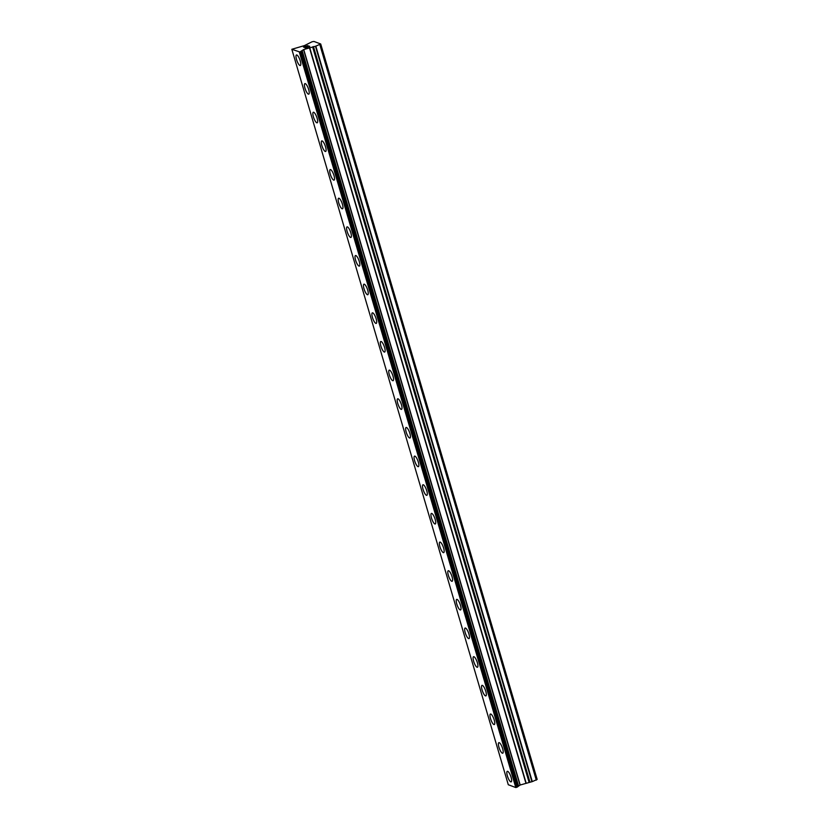 <?xml version="1.0" encoding="UTF-8"?>
<svg xmlns="http://www.w3.org/2000/svg" width="829" height="829" viewBox="0 0 829 829"><rect width="100%" height="100%" fill="white"/><g stroke="black" fill="none" stroke-linecap="round" stroke-linejoin="round"><path stroke-width="1.24" d="M300.336 65.501A5.616 1.544 69.9 0 1 296.544 59.533A5.616 1.544 69.9 0 1 296.471 54.963A5.616 1.544 69.9 0 1 300.253 60.931A5.616 1.544 69.9 0 1 300.326 65.512A5.616 1.544 69.9 0 1 296.533 59.543A5.616 1.544 69.9 0 1 296.461 54.963M308.761 94.164A5.616 1.544 69.9 0 1 304.979 88.195A5.616 1.544 69.9 0 1 304.896 83.615A5.616 1.544 69.9 0 1 308.689 89.584A5.616 1.544 69.9 0 1 308.761 94.164A5.616 1.544 69.9 0 1 304.968 88.195A5.616 1.544 69.9 0 1 304.896 83.615M317.196 122.816A5.616 1.544 69.9 0 1 313.414 116.848A5.616 1.544 69.9 0 1 313.331 112.267A5.616 1.544 69.9 0 1 317.124 118.236A5.616 1.544 69.9 0 1 317.196 122.816A5.616 1.544 69.9 0 1 313.403 116.848A5.616 1.544 69.9 0 1 313.331 112.267M325.631 151.469A5.616 1.544 69.9 0 1 321.849 145.5A5.616 1.544 69.9 0 1 321.766 140.92A5.616 1.544 69.9 0 1 325.559 146.888A5.616 1.544 69.9 0 1 325.631 151.469A5.616 1.544 69.9 0 1 321.839 145.5A5.616 1.544 69.9 0 1 321.766 140.93M334.066 180.121A5.616 1.544 69.9 0 1 330.274 174.152A5.616 1.544 69.9 0 1 330.201 169.582A5.616 1.544 69.9 0 1 333.983 175.551A5.616 1.544 69.9 0 1 334.056 180.121A5.616 1.544 69.9 0 1 330.274 174.163A5.616 1.544 69.9 0 1 330.201 169.582M342.501 208.773A5.616 1.544 69.9 0 1 338.709 202.804A5.616 1.544 69.9 0 1 338.636 198.235A5.616 1.544 69.9 0 1 342.418 204.203A5.616 1.544 69.9 0 1 342.491 208.784A5.616 1.544 69.9 0 1 338.698 202.815A5.616 1.544 69.9 0 1 338.626 198.235M350.926 237.436A5.616 1.544 69.9 0 1 347.133 231.467A5.616 1.544 69.9 0 1 347.061 226.887A5.616 1.544 69.9 0 1 350.854 232.856A5.616 1.544 69.9 0 1 350.926 237.436A5.616 1.544 69.9 0 1 347.144 231.467A5.616 1.544 69.9 0 1 347.071 226.887M359.361 266.088A5.616 1.544 69.9 0 1 355.579 260.119A5.616 1.544 69.9 0 1 355.496 255.539A5.616 1.544 69.9 0 1 359.289 261.508A5.616 1.544 69.9 0 1 359.361 266.088A5.616 1.544 69.9 0 1 355.568 260.119A5.616 1.544 69.9 0 1 355.496 255.539M367.796 294.741A5.616 1.544 69.9 0 1 364.014 288.772A5.616 1.544 69.9 0 1 363.931 284.192A5.616 1.544 69.9 0 1 367.724 290.16A5.616 1.544 69.9 0 1 367.796 294.741A5.616 1.544 69.9 0 1 364.004 288.772A5.616 1.544 69.9 0 1 363.931 284.202M376.231 323.393A5.616 1.544 69.9 0 1 372.449 317.424A5.616 1.544 69.9 0 1 372.366 312.854A5.616 1.544 69.9 0 1 376.159 318.823A5.616 1.544 69.9 0 1 376.231 323.393A5.616 1.544 69.9 0 1 372.439 317.434A5.616 1.544 69.9 0 1 372.366 312.854M384.666 352.045A5.616 1.544 69.9 0 1 380.884 346.076A5.616 1.544 69.9 0 1 380.801 341.507A5.616 1.544 69.9 0 1 384.583 347.475A5.616 1.544 69.9 0 1 384.666 352.056A5.616 1.544 69.9 0 1 380.874 346.087A5.616 1.544 69.9 0 1 380.801 341.507M393.101 380.708A5.616 1.544 69.9 0 1 389.309 374.739A5.616 1.544 69.9 0 1 389.236 370.159A5.616 1.544 69.9 0 1 393.019 376.128A5.616 1.544 69.9 0 1 393.091 380.708A5.616 1.544 69.9 0 1 389.309 374.739A5.616 1.544 69.9 0 1 389.226 370.159M401.537 409.36A5.616 1.544 69.9 0 1 397.744 403.391A5.616 1.544 69.9 0 1 397.671 398.811A5.616 1.544 69.9 0 1 401.454 404.78A5.616 1.544 69.9 0 1 401.526 409.36A5.616 1.544 69.9 0 1 397.733 403.391A5.616 1.544 69.9 0 1 397.661 398.811M409.961 438.013A5.616 1.544 69.9 0 1 406.179 432.044A5.616 1.544 69.9 0 1 406.106 427.474A5.616 1.544 69.9 0 1 409.889 433.432A5.616 1.544 69.9 0 1 409.961 438.013A5.616 1.544 69.9 0 1 406.169 432.044A5.616 1.544 69.9 0 1 406.096 427.474M418.396 466.665A5.616 1.544 69.9 0 1 414.614 460.696A5.616 1.544 69.9 0 1 414.531 456.126A5.616 1.544 69.9 0 1 418.324 462.095A5.616 1.544 69.9 0 1 418.396 466.665A5.616 1.544 69.9 0 1 414.604 460.706A5.616 1.544 69.9 0 1 414.531 456.126M426.831 495.317A5.616 1.544 69.9 0 1 423.049 489.359A5.616 1.544 69.9 0 1 422.966 484.778A5.616 1.544 69.9 0 1 426.759 490.747A5.616 1.544 69.9 0 1 426.831 495.327A5.616 1.544 69.9 0 1 423.039 489.359A5.616 1.544 69.9 0 1 422.966 484.778M435.266 523.98A5.616 1.544 69.9 0 1 431.484 518.011A5.616 1.544 69.9 0 1 431.401 513.431A5.616 1.544 69.9 0 1 435.184 519.4A5.616 1.544 69.9 0 1 435.266 523.98A5.616 1.544 69.9 0 1 431.474 518.011A5.616 1.544 69.9 0 1 431.401 513.431M443.702 552.632A5.616 1.544 69.9 0 1 439.909 546.663A5.616 1.544 69.9 0 1 439.836 542.083M443.619 548.052A5.616 1.544 69.9 0 1 443.691 552.632A5.616 1.544 69.9 0 1 439.909 546.663A5.616 1.544 69.9 0 1 439.836 542.093A5.616 1.544 69.9 0 1 443.619 548.052M452.137 581.284A5.616 1.544 69.9 0 1 448.344 575.316A5.616 1.544 69.9 0 1 448.271 570.746A5.616 1.544 69.9 0 1 452.054 576.715A5.616 1.544 69.9 0 1 452.126 581.284A5.616 1.544 69.9 0 1 448.334 575.316A5.616 1.544 69.9 0 1 448.261 570.746M460.561 609.947A5.616 1.544 69.9 0 1 456.769 603.978A5.616 1.544 69.9 0 1 456.696 599.398A5.616 1.544 69.9 0 1 460.489 605.367A5.616 1.544 69.9 0 1 460.561 609.947A5.616 1.544 69.9 0 1 456.779 603.968A5.616 1.544 69.9 0 1 456.706 599.398M468.996 638.599A5.616 1.544 69.9 0 1 465.214 632.631A5.616 1.544 69.9 0 1 465.131 628.05A5.616 1.544 69.9 0 1 468.924 634.019A5.616 1.544 69.9 0 1 468.996 638.599A5.616 1.544 69.9 0 1 465.204 632.631A5.616 1.544 69.9 0 1 465.131 628.05M477.431 667.252A5.616 1.544 69.9 0 1 473.649 661.283A5.616 1.544 69.9 0 1 473.566 656.703A5.616 1.544 69.9 0 1 477.359 662.672A5.616 1.544 69.9 0 1 477.431 667.252A5.616 1.544 69.9 0 1 473.639 661.283A5.616 1.544 69.9 0 1 473.566 656.703M485.867 695.904A5.616 1.544 69.9 0 1 482.084 689.935A5.616 1.544 69.9 0 1 482.001 685.355A5.616 1.544 69.9 0 1 485.794 691.324A5.616 1.544 69.9 0 1 485.867 695.904A5.616 1.544 69.9 0 1 482.074 689.935A5.616 1.544 69.9 0 1 482.001 685.365M494.302 724.556A5.616 1.544 69.9 0 1 490.519 718.588A5.616 1.544 69.9 0 1 490.436 714.018A5.616 1.544 69.9 0 1 494.219 719.986A5.616 1.544 69.9 0 1 494.302 724.556A5.616 1.544 69.9 0 1 490.509 718.598A5.616 1.544 69.9 0 1 490.436 714.018M502.737 753.209A5.616 1.544 69.9 0 1 498.944 747.24A5.616 1.544 69.9 0 1 498.871 742.67A5.616 1.544 69.9 0 1 502.654 748.639A5.616 1.544 69.9 0 1 502.726 753.219A5.616 1.544 69.9 0 1 498.944 747.25A5.616 1.544 69.9 0 1 498.861 742.67M511.172 781.871A5.616 1.544 69.9 0 1 507.379 775.903A5.616 1.544 69.9 0 1 507.307 771.322A5.616 1.544 69.9 0 1 511.089 777.291A5.616 1.544 69.9 0 1 511.161 781.871A5.616 1.544 69.9 0 1 507.369 775.903A5.616 1.544 69.9 0 1 507.296 771.322M517.545 786.669L520.187 785.001L532.291 781.602L537.171 779.436L320.709 43.978L315.828 46.144L303.735 49.533L299.839 51.999L291.829 49.284L304.419 45.605L312.056 41.771L313.953 41.45L320.709 43.978M291.829 49.284L508.291 784.742L515.793 787.55L517.617 786.908L301.155 51.471M305.683 47.771L307.383 47.149L304.885 47.481L305.683 47.771M307.673 47.046L309.372 46.414L307.673 47.046M309.372 46.414L308.585 46.123M309.756 46.351L308.854 46.02L309.766 46.351L305.507 47.916L304.606 47.574M304.968 46.911L307.746 45.595L303.497 47.16M307.849 45.636L304.15 47.004M536.29 780.141L319.839 44.673M516.301 787.467L299.839 51.999M515.793 787.55L299.331 52.082M532.291 781.602L315.828 46.144M531.917 781.706L315.455 46.237M529.918 782.037L313.455 46.579M529.524 782.182L313.061 46.714M529.482 782.213L313.02 46.756M529.089 782.358L312.626 46.89M526.073 782.866L309.611 47.398M525.845 782.928L309.383 47.46M520.187 785.001L303.735 49.533M520.021 785.084L303.569 49.616M518.622 786.193L302.171 50.735M518.239 786.338L301.777 50.87M518.146 786.358L301.683 50.89M517.752 786.493L301.3 51.035M517.597 786.617L301.145 51.16M517.369 787.073L300.906 51.605M517.617 786.908L301.165 51.439"/></g></svg>
